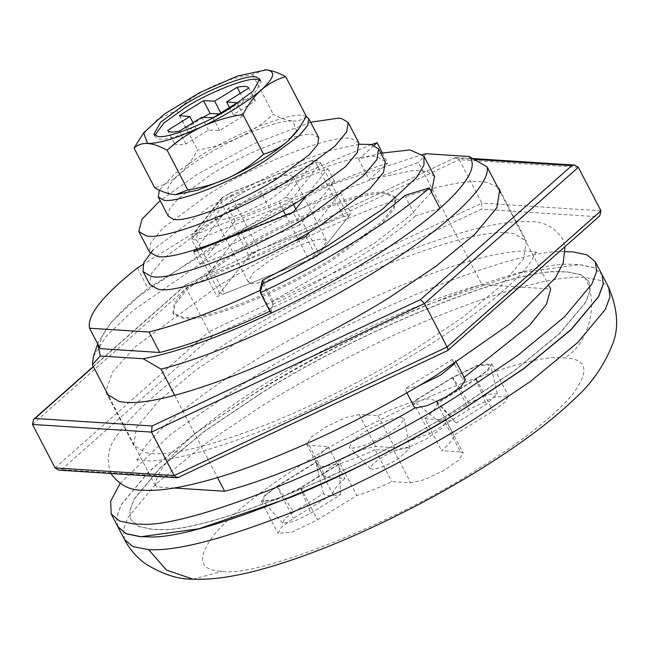 <?xml version="1.0" encoding="UTF-8"?>
<svg xmlns="http://www.w3.org/2000/svg" width="649" height="649" viewBox="0 0 649 649"><rect width="100%" height="100%" fill="white"/><g stroke="black" fill="none" stroke-linecap="round" stroke-linejoin="round"><path stroke-width="0.49" stroke-dasharray="3.25 2.43" d="M385.23 161.698L377.872 157.285C361.671 149.44 269.846 184.462 215.89 219.695L164.741 257.564L151.371 273.586L149.676 284.319M359.311 144.216L330.446 150.333L290.793 164.757L209.238 206.909L152.937 249.995M299.862 225.089L200.387 264.614L235.043 220.928L334.519 181.404L299.862 225.089L293.21 212.312M195.406 249.719L228.391 208.142L327.867 168.618L305.346 197.004M327.867 168.618L334.519 181.404M228.391 208.142L235.043 220.928M193.735 251.828L200.387 264.614M497.621 187.115L487.415 182.499L481.225 181.728C459.898 179.935 422.28 189.411 368.372 210.13C316.517 230.598 258.878 260.638 217.456 286.525L135.965 346.104L112.439 372.218L106.03 390.966M145.984 452.726L152.182 453.505C173.502 455.29 211.12 445.822 265.035 425.095C316.882 404.635 374.522 374.595 415.952 348.708L462.915 317.15L501.206 285.592L523.492 258.886L526.307 240.998L514.04 233.64L507.843 232.861C486.523 231.076 448.905 240.544 394.99 261.271C343.143 281.731 285.503 311.771 244.073 337.658L197.109 369.216L158.818 400.774L136.533 427.48L133.71 445.368L145.984 452.726M32.45 424.438L186.312 288.229L459.249 159.67L456.425 157.488L455.29 157.707L186.295 284.522L93.424 366.742M578.324 167.328L459.249 159.67L481.874 203.137L208.937 331.696L186.312 288.229C185.216 285.787 185.208 284.554 186.295 284.522L455.29 157.707M93.31 366.531L185.914 284.578M599.749 215.89L447.104 350.711L178.718 477.12L61.623 469.6L58.799 470.144M55.076 467.905L208.937 331.696L212.921 335.655L481.307 209.246L598.402 216.774M600.958 210.795L481.874 203.137L481.307 209.246M178.718 477.12L178.11 477.526M371.447 144.549L260.565 191.512L271.217 211.963L148.013 288.399C113.397 315.909 97.455 335.995 100.197 348.667M260.565 191.512L143.056 264.411M137.361 267.94L148.013 288.399M382.334 152.856L387.729 163.224C352.407 174.257 313.564 190.506 271.217 211.963M380.801 153.188L358.572 159.151L369.224 179.603L387.729 163.224M358.572 159.151L374.173 145.335M263.737 283.175L272.978 300.925L373.564 243.829L410.265 215.509L431.423 192.047M434.587 176.625L427.513 171.563L413.794 170.363L369.224 179.603M260.582 291.742L270.568 310.92L272.978 300.925M269.952 311.204L270.568 310.92M251.682 252.891L351.158 213.367L316.501 257.053L217.026 296.577L251.682 252.891L241.03 232.431L340.506 192.915L309.362 232.172M291.709 242.215L206.382 276.117L241.03 232.431M206.382 276.117L217.026 296.577M305.849 236.601L316.501 257.053M340.506 192.915L351.158 213.367M358.832 142.942L352.293 139.016C337.894 132.047 256.274 163.183 208.313 194.497L162.842 228.156L150.957 242.402L149.448 251.942M310.644 122.263L254.221 143.616L197.661 174.037L160.149 200.606M202.999 117.372L186.06 128.397L196.452 129.329L174.338 143.186C175.522 145.1 179.4 145.352 185.963 143.932L208.459 130.108L219.63 130.554L243.691 115.627L233.307 114.695L255.422 100.846C254.23 98.924 250.36 98.68 243.789 100.1L221.301 113.924L220.1 113.875M185.963 143.932L179.311 131.147M208.459 130.108L201.807 117.323M219.63 130.554L212.969 117.769M243.691 115.627L237.039 102.842M233.307 114.695L229.787 107.937M255.422 100.846L248.762 88.061M243.789 100.1L240.284 93.367M221.301 113.924L221.001 113.356M186.06 128.397L179.408 115.611M196.452 129.329L193.013 122.726M174.338 143.186L167.685 130.4M154.892 135.365L155.225 136.817L158.883 138.87C166.623 142.066 207.502 126.336 231.425 110.719L254.44 93.683L261.223 81.636L260.217 80.533M318.74 137.815L314.035 134.992C303.691 129.978 245.022 152.361 210.552 174.865L177.875 199.065L169.332 209.303L168.245 216.158M306.296 116.504L304.057 115.814C293.705 110.809 235.043 133.183 200.573 155.695L174.622 173.948L159.346 190.125M175.636 194.627L174.232 194.578C157.35 194.132 174.232 174.029 208.556 153.716C239.449 134.935 278.835 119.651 292.788 121.038C287.118 120.536 280.611 118.28 273.278 114.265C251.974 133.637 226.696 145.538 197.458 149.968C187.155 170.054 172.91 182.661 154.722 187.812M306.36 116.39C302.896 119.684 298.378 121.233 292.788 121.038L296.828 131.577M264.784 69.857L252.599 74.546C223.491 78.918 198.213 90.828 176.788 110.257L157.326 119.578L141.231 136.266M252.599 74.546L273.278 114.265M176.788 110.257L197.458 149.968M250.871 283.321C256.598 285.69 286.882 274.04 304.608 262.472L321.661 249.849L326.682 240.925L323.965 239.408C318.237 237.039 287.953 248.689 270.235 260.257L253.183 272.88L248.161 281.804L250.871 283.321M236.958 196.339L219.906 208.962L214.884 217.877L217.593 219.394C223.329 221.771 253.605 210.114 271.331 198.545L288.383 185.922L293.405 177.007L290.695 175.49C284.96 173.113 254.676 184.762 236.958 196.339M314.392 161.203L317.556 160.749L320.606 162.948L291.15 200.087L285.909 197.118L314.392 161.203L311.058 160.993L229.284 193.483L221.131 198.57L221.131 202.464L249.086 256.16L219.622 293.299L224.481 293.616L309.046 260.014L319.097 253.783L348.562 216.644L343.702 216.328L259.138 249.922L249.086 256.16M293.389 204.403L291.15 200.087L281.09 206.325L196.533 239.919L191.674 239.603L192.201 235.043L193.889 233.672L197.231 233.891L279.005 201.401L285.909 197.118M200.736 247.999L196.533 239.919L197.231 233.891M196.72 249.305L191.674 239.603L221.131 202.464L231.19 196.233L229.308 193.337L221.69 198.067M283.191 210.349L279.005 201.401M311.058 160.993L312.607 160.408L315.747 162.631L343.702 216.328M197.296 250.417L219.622 293.299M348.562 216.644L320.606 162.948L315.747 162.631L231.19 196.233L259.138 249.922M295.806 209.035L308.21 232.861M308.453 233.324L319.097 253.783M285.755 215.273L297.972 238.743M298.394 239.562L309.046 260.014M201.19 248.867L224.481 293.616M381.701 192.38L384.865 192.461L395.33 197.069L393.732 207.201L381.101 222.339L332.791 258.099C287.491 287.523 209.262 319.6 186.482 317.556L183.318 317.483L172.853 312.875L174.451 302.742L187.082 287.604L235.392 251.836C280.692 222.42 358.921 190.344 381.701 192.38M236.058 253.118C281.358 223.702 359.587 191.617 382.366 193.662L385.53 193.735L395.995 198.343L394.397 208.483L381.766 223.613L333.456 259.381C288.156 288.797 209.927 320.882 187.147 318.837L183.983 318.764L173.518 314.157L175.116 304.016L187.748 288.886L236.058 253.118M404.781 195.495L415.433 215.947L439.933 208.394M262.512 283.751L273.164 304.203C326.09 279.695 386.82 242.02 415.433 215.947M270.99 313.199L273.164 304.203M97.739 343.946L98.25 342.266L111.62 321.823L139.032 296.058L226.177 237.185L331.947 184.381L422.71 154.438M93.424 356.382L106.404 336.109L132.794 310.701L217.261 252.128L322.553 197.499L418.418 162.501L481.972 284.595L550.66 289.008M426.336 153.748L418.418 162.501M174.727 395.379L217.496 477.542M406.858 392.783L404.838 388.905L418.532 385.993M454.738 363.562L455.436 360.649L452.15 359.554L404.838 388.905M452.15 359.554L462.137 378.732L464.14 377.385M500.752 193.126L549.2 286.201M109.162 396.977L155.947 486.847C152.369 469.17 192.721 429.979 256.274 389.408C326.406 344.035 421.128 300.049 481.972 284.595M174.167 488.016L155.947 486.847M465.414 379.827L462.137 378.732M120.081 483.521L170.703 434.295L247.318 381.117C345.909 317.085 516.174 247.269 565.75 251.707M117.793 526.615L116.536 517.139L121.274 504.557L148.759 471.612L195.974 432.696L253.905 393.773C352.504 329.741 522.761 259.924 572.345 264.362L579.224 264.524L593.657 267.493L601.996 274.559M560.858 271.728L567.364 271.882L581.025 274.689L588.911 281.366L590.095 290.338L585.617 302.239L559.616 333.399L514.949 370.214L460.157 407.028C366.888 467.596 205.83 533.648 158.932 529.446L152.426 529.292L138.764 526.485L130.879 519.8L129.686 510.836L134.173 498.935L160.173 467.775L204.841 430.96L259.632 394.138C352.902 333.57 513.951 267.526 560.858 271.728M259.697 394.268C352.967 333.7 514.024 267.656 560.923 271.858L567.429 272.012L581.09 274.819L588.976 281.496L590.16 290.46L585.682 302.369L559.681 333.529L515.014 370.336L460.222 407.158C366.953 467.726 205.895 533.77 158.997 529.576L152.491 529.422L138.829 526.607L130.944 519.93L129.759 510.966L134.238 499.065L160.238 467.905L204.906 431.09L259.697 394.268M117.826 526.68L116.617 517.188L121.387 504.598L148.905 471.669L196.095 432.786L253.97 393.902C302.434 363.651 368.608 328.824 429.995 303.773L521.082 272.645L579.289 264.654L593.681 267.607L602.029 274.616M406.964 447.202L409.641 448.321L398.502 458.794C388.094 464.968 379.551 468.464 372.851 469.284L370.465 468.716L372.461 464.327L381.312 457.691C391.72 451.517 400.271 448.021 406.964 447.202M400.474 417.218L404.222 418.783L400.084 425.063L388.629 433.451C374.059 442.091 362.093 446.991 352.723 448.135L349.373 447.331L352.172 441.19L364.568 431.901C379.138 423.253 391.104 418.362 400.474 417.218M439.105 421.842L469.049 403.264L487.659 394.332L497.361 393.846L486.231 404.376L456.288 422.945L436.339 400.684L428.689 398.819L414.249 401.471L439.105 421.842C448.386 420.008 454.113 420.374 456.288 422.945L437.166 402.948L475.79 378.984L487.018 370.701L490.62 364.949L477.696 365.606L452.872 377.515L414.249 401.471M293.583 512.118L323.526 493.54C325.701 496.112 331.428 496.485 340.717 494.643L310.774 513.221L293.097 521.828L282.696 523.102L284.635 518.843L293.583 512.118L277.407 486.361L316.031 462.404L318.399 473.024L316.031 462.404M460.53 451.915L463.11 453.059L458.608 460.206L443.283 470.736L424.357 479.668L410.736 482.807L391.785 481.59C378.838 487.829 367.156 492.469 356.747 495.511L317.539 519.833L292.131 532.115L278.023 533.364L281.309 527.345L293.478 518.283L332.686 493.962C333.099 490.287 337.172 485.152 344.895 478.573L325.944 477.356L323.356 476.22L327.859 469.065L343.183 458.543L362.118 449.603L375.739 446.463L394.681 447.68C407.637 441.442 419.319 436.801 429.727 433.759L468.935 409.438L494.343 397.156L508.451 395.906L505.165 401.926L492.997 410.987L453.789 435.309C453.375 438.984 449.303 444.119 441.58 450.698L460.53 451.915L443.892 419.952L446.48 421.096L441.977 428.251L426.644 438.773L407.718 447.705L394.097 450.844L375.146 449.627L391.785 481.59M437.166 402.948L436.339 400.684M340.717 494.643L338.948 463.881L322.853 466.542L316.128 463.264M323.526 493.54L318.399 473.024M338.948 463.881L300.325 487.837L276.766 499.308L262.894 501.012L265.482 495.325L277.407 486.361M375.146 449.627C362.199 455.874 350.517 460.514 340.108 463.548L300.901 487.87L275.492 500.152L261.385 501.401L264.67 495.39L276.839 486.328L316.047 461.999C316.461 458.324 320.533 453.197 328.256 446.609L309.305 445.392L306.717 444.257L311.22 437.101L326.552 426.58L345.479 417.64L359.1 414.508L378.051 415.725C390.998 409.478 402.68 404.838 413.089 401.804L452.296 377.475L477.705 365.192L491.812 363.943L488.527 369.962L476.358 379.024L437.15 403.345C436.736 407.028 432.664 412.156 424.941 418.735L441.58 450.698M424.941 418.735L443.892 419.952M437.15 403.345L453.789 435.309M413.089 401.804L429.727 433.759M378.051 415.725L394.681 447.68M328.256 446.609L344.895 478.573M316.047 461.999L332.686 493.962M340.108 463.548L356.747 495.511M61.623 469.6L212.921 335.655M474.695 159.394L454.689 158.105M222.38 197.758L193.889 233.672M124.511 539.53L123.261 530.046L127.991 517.464L155.476 484.527L202.699 445.612L260.63 406.688C309.094 376.436 375.26 341.609 436.647 316.55C506.893 288.651 556.209 275.59 584.595 277.366L600.382 280.409L608.713 287.466M584.595 277.366C599.871 301.347 588.594 345.657 564.086 357.932L565.141 357.997C586.931 358.994 589.73 370.66 573.529 393.002C556.453 414.914 516.888 444.987 476.309 469.973C395.825 522.38 256.98 577.918 222.388 571.339L221.333 571.274C199.543 570.276 196.744 558.611 212.937 536.269C230.014 514.357 269.586 484.284 310.165 459.297C390.641 406.891 529.495 351.352 564.086 357.932M193.004 579.151L222.388 571.339M475.79 378.984L486.231 404.376M469.049 403.264L452.872 377.515M300.325 487.837L310.774 513.221M476.358 379.024L492.997 410.987M452.296 377.475L468.935 409.438M359.1 414.508L375.739 446.463M309.305 445.392L325.944 477.356M276.839 486.328L293.478 518.283M300.901 487.87L317.539 519.833M394.097 450.844L410.736 482.807M110.93 473.494L110.922 473.486C105.86 459.533 108.196 446.382 117.931 434.035C139.624 404.716 178.913 372.518 235.79 337.448C305.874 293.397 404.481 247.52 468.237 230.841C493.8 223.897 514.259 220.855 529.608 221.69C543.116 221.228 554.051 226.817 562.407 238.451L565.052 246.604M421.988 349.413C374.465 379.065 312.631 410.687 259.121 431.674C229.47 443.299 204.119 451.469 183.059 456.198C166.103 459.873 153.545 461.407 145.384 460.782C139.373 460.084 136.379 459.468 136.379 458.924L137.45 460.977C136.817 460.676 138.48 457.172 142.439 450.471C155.476 430.157 199.973 393.967 251.35 362.523C298.873 332.872 360.698 301.25 414.208 280.263C443.859 268.637 469.219 260.468 490.279 255.738C507.234 252.063 519.792 250.53 527.953 251.155C533.957 251.853 536.958 252.469 536.95 253.013L535.879 250.96C536.512 251.26 534.857 254.765 530.898 261.466C517.861 281.78 473.356 317.969 421.988 349.413M499.689 189.857L526.307 240.998M133.71 445.368L107.093 394.235M456.425 157.488L473.186 158.567M155.225 136.817L153.894 134.262M259.892 79.081L261.223 81.636M248.161 281.804L214.884 217.877M293.405 177.007L326.682 240.925M221.131 198.57L192.201 235.043M311.755 160.579L229.316 193.337M317.556 160.749L312.607 160.408M172.853 312.875L173.518 314.157M395.995 198.343L395.33 197.069M97.707 343.873L98.25 342.266M456.385 362.483L455.436 360.649M409.641 448.321L404.222 418.783M370.465 468.716L349.373 447.331M497.361 393.846L490.62 364.949M282.696 523.102L262.894 501.012M491.812 363.943L508.451 395.906M306.717 444.257L323.356 476.22M261.385 501.401L278.023 533.364M446.471 421.096L463.11 453.059"/><path stroke-width="0.97" d="M152.937 249.995L143.713 262.78L143.023 271.533L149.676 284.319L157.034 288.74C173.234 296.585 265.06 261.555 319.016 226.323L370.165 188.453L383.543 172.431L385.23 161.698L378.578 148.913L371.212 144.5L359.311 144.216M143.023 271.533L150.381 275.955C166.582 283.8 258.399 248.77 312.364 213.537L363.513 175.668L376.882 159.646L378.578 148.913M305.346 197.004L293.21 212.312L193.735 251.828L195.406 249.719M106.03 390.966L107.093 394.235L119.367 401.593L125.557 402.364C146.885 404.157 184.503 394.681 238.41 373.962C290.265 353.494 347.905 323.462 389.327 297.575L436.298 266.009L474.581 234.459L496.866 207.745L499.689 189.857L497.621 187.115M152.093 425.987L151.525 432.088L32.45 424.438L33.659 419.343L35.005 418.459L152.093 425.987L420.487 299.57L571.777 165.633L574.608 165.089L578.324 167.328L600.958 210.795L599.749 215.89L447.486 350.647L178.11 477.526L176.982 477.737L174.159 475.563L447.096 347.004L600.958 210.795M420.487 299.57L424.462 303.537L447.096 347.004C448.175 349.308 448.175 350.541 447.104 350.711M176.982 477.737L58.799 470.144L55.076 467.905L174.159 475.563L151.525 432.088L424.462 303.537L578.324 167.328M32.45 424.438L55.076 467.905M143.056 264.411L137.361 267.94C102.745 295.457 86.812 315.544 89.554 328.216L100.197 348.667L159.743 352.496C191.341 344.578 228.286 330.722 270.568 310.92M374.173 145.335L377.077 142.772L371.447 144.549M377.077 142.772L382.334 152.856M431.423 192.047L434.587 176.625L423.935 156.174L410.006 149.951L380.801 153.188M89.554 328.216L149.092 332.037C180.698 324.119 217.634 310.263 259.916 290.46L262.334 280.473L327.534 245.906L382.496 209.181L416.796 177.25L423.975 165.049L423.935 156.174M262.334 280.473L263.737 283.175M259.916 290.46L260.582 291.742M149.092 332.037L159.743 352.496M309.362 232.172L305.849 236.601L291.709 242.215M160.149 200.606L142.009 219.216L138.805 231.482L149.448 251.942L155.995 255.868C170.395 262.837 252.015 231.701 299.976 200.387L345.446 166.728L357.331 152.483L358.832 142.942L348.188 122.483L341.642 118.564L338.34 118.15L310.644 122.263M138.805 231.482L145.344 235.409C159.743 242.385 241.363 211.249 289.324 179.935L334.795 146.268L346.68 132.023L348.188 122.483M220.1 113.875L210.13 113.47L202.999 117.372M201.807 117.323L179.311 131.147C172.748 132.566 168.87 132.315 167.685 130.4L189.8 116.552L179.408 115.611L203.478 100.684L214.641 101.139L237.136 87.315C243.7 85.895 247.577 86.139 248.762 88.061L226.647 101.909L237.039 102.842L212.969 117.769L201.807 117.323M229.787 107.937L226.647 101.909M240.284 93.367L237.136 87.315M221.301 113.924L214.641 101.139M210.13 113.47L203.478 100.684M193.013 122.726L189.8 116.552M260.217 80.533L257.564 79.592C249.824 76.387 208.946 92.117 185.022 107.734L163.621 123.278L154.892 135.365M159.346 190.125L158.267 196.98L168.245 216.158L172.95 218.981C183.302 223.986 241.963 201.612 276.442 179.108L309.119 154.908L317.661 144.67L318.74 137.815L308.762 118.637L306.296 116.504M183.691 105.179L160.668 122.223L153.894 134.262L157.553 136.314C165.292 139.511 206.171 123.781 230.095 108.164L253.11 91.12L259.892 79.081L256.233 77.028C248.494 73.832 207.615 89.562 183.691 105.179M158.267 196.98L162.972 199.803C173.315 204.816 231.985 182.434 266.455 159.93L299.132 135.73L307.675 125.492L308.762 118.637M264.695 69.849L266.171 69.897C276.117 71.074 274.584 77.661 261.579 89.667C268.913 83.478 276.945 79.146 285.682 76.671C278.429 72.688 271.931 70.433 266.171 69.897L237.315 76.079L199.616 92.693L164.384 114.046L143.575 132.899L134.043 148.094L154.722 187.812C162.055 191.82 168.562 194.083 174.232 194.578L175.619 194.627L187.804 189.938C202.017 187.756 215.5 183.772 228.253 177.988L197.75 190.181L175.709 194.627M287.71 141.239C273.124 153.667 253.589 165.787 229.121 177.583C241.826 171.336 253.329 163.556 263.616 154.227C272.45 151.704 280.482 147.372 287.71 141.239L299.173 128.218L306.36 116.39L285.682 76.671M299.173 128.218L296.828 131.577L288.197 140.801M167.126 150.219C177.566 140.784 189.07 132.996 201.636 126.855C177.128 138.115 159.119 143.648 147.615 143.445C153.375 143.973 159.873 146.236 167.126 150.219L187.804 189.938M202.504 126.441C215.427 120.617 228.902 116.633 242.937 114.5C247.999 104.732 254.051 96.596 261.085 90.097C246.498 102.534 226.972 114.646 202.504 126.441L201.636 126.855M134.043 148.094C137.564 144.776 142.082 143.226 147.615 143.445L143.575 132.899M261.579 89.667L261.085 90.097M229.121 177.583L228.253 177.988M242.937 114.5L263.616 154.227M196.72 249.305L197.296 250.417M293.389 204.403L295.806 209.035M308.21 232.861L308.453 233.324M283.191 210.349L285.755 215.273M297.972 238.743L298.394 239.562M200.736 247.999L201.19 248.867M429.281 187.934C395.306 218.9 323.194 263.632 260.338 292.74L262.512 283.751C315.446 259.243 376.169 221.569 404.781 195.495L429.281 187.934L439.933 208.394C405.95 239.359 333.837 284.092 270.99 313.199C219.987 337.001 177.388 352.188 143.178 358.751L100.311 356.001L97.739 343.946M260.338 292.74L270.99 313.199M422.71 154.438L426.336 153.748L469.211 156.498C477.802 165.82 468.043 183.115 439.933 208.394M143.178 358.751L161.082 369.167L174.727 395.379M469.211 156.498L487.107 166.923C491.285 186.279 441.417 231.912 367.545 276.352C300.049 317.466 216.531 355.011 161.082 369.167M100.311 356.001L92.393 364.754L93.424 356.382L97.707 343.873M217.496 477.542L224.635 491.261L174.167 488.016M406.858 392.783L414.816 408.083C353.405 444.127 272.945 479.319 224.635 491.261M549.2 286.201L550.66 289.008L546.474 304.178L529.616 325.287L464.14 377.385M487.107 166.923L500.752 193.126M92.393 364.754L109.162 396.977M418.532 385.993L440.663 375.049L454.738 363.562M414.816 408.083L427.31 405.609L445.685 397.139L460.879 386.861L465.414 379.827L456.385 362.483M565.376 251.715L572.629 251.869L587.069 254.838L595.409 261.896L596.666 271.379L591.929 283.962L564.443 316.899L517.221 355.822L459.297 394.746C360.698 458.77 190.441 528.594 140.857 524.149L133.978 523.986L119.538 521.017L111.206 513.959L110.663 501.223L120.081 483.521M595.409 261.896L601.996 274.559L603.254 284.035L598.516 296.617L571.031 329.554L523.808 368.478L465.885 407.402C367.285 471.425 197.028 541.25 147.445 536.804L140.565 536.642L126.133 533.673L117.793 526.615L111.206 513.959M602.029 274.616L603.319 284.165L598.581 296.747L571.096 329.684L523.881 368.6L465.95 407.523C417.485 437.775 351.312 472.602 289.925 497.661L198.845 528.781L140.63 536.772L126.198 533.803L117.826 526.68M93.424 366.742L35.005 418.459M571.777 165.633L474.695 159.394M296.585 510.439C226.339 538.346 177.023 551.407 148.637 549.63L132.85 546.588L124.511 539.53C129.695 549.281 136.623 557.313 145.303 563.632C162.396 574.365 178.297 579.541 193.004 579.151C212.929 580.092 237.753 576.263 267.469 567.656C296.147 559.349 327.396 547.61 361.201 532.44C396.539 516.474 429.93 499.227 461.39 480.706C485.493 466.574 507.924 451.972 528.684 436.874C546.207 424.154 561.628 411.361 574.949 398.486C591.174 384.046 603.586 366.287 612.185 345.203C619.097 328.873 617.945 309.63 608.713 287.466L609.971 296.95L605.241 309.532L577.748 342.469L530.533 381.385L472.602 420.309C424.138 450.56 357.972 485.387 296.585 510.439M148.637 549.63L166.436 570.049L193.004 579.151M565.052 246.604L563.267 262.78L555.406 277.902L509.741 323.981L437.54 374.489C367.464 418.54 268.848 464.416 205.092 481.096C179.53 488.04 159.078 491.082 143.729 490.246C130.222 490.709 119.286 485.119 110.922 473.486M473.186 158.567L574.608 165.089M33.659 419.343L93.31 366.531M117.858 526.745L124.511 539.53M608.713 287.466L602.061 274.681"/></g></svg>
